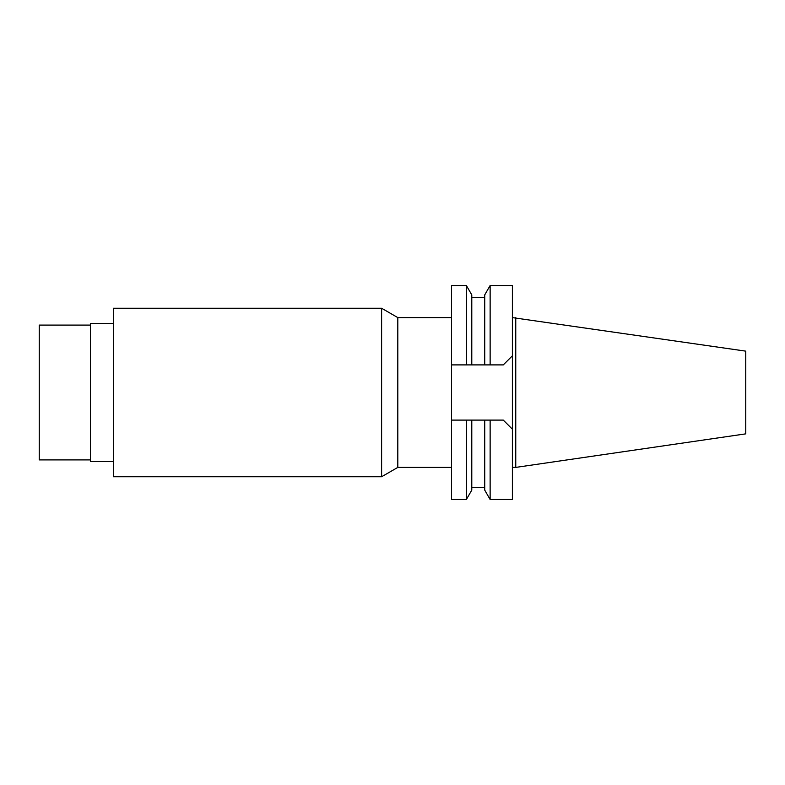 <?xml version="1.0" encoding="UTF-8"?>
<svg xmlns="http://www.w3.org/2000/svg" width="785" height="785" viewBox="0 0 785 785"><rect width="100%" height="100%" fill="white"/><g stroke="black" fill="none" stroke-linecap="round" stroke-linejoin="round"><path stroke-width="1.18" d="M515.755 317.601L515.755 467.399L745.75 433.86L745.75 351.14L512.389 317.601M515.755 467.399L512.389 467.399M503.283 420.103L512.389 429.199L503.283 420.103L484.728 420.103L490.134 420.103L490.134 499.495L512.389 499.495L512.389 285.504L490.134 285.504L490.134 364.897L503.283 364.897L512.389 355.801L503.283 364.897L451.561 364.897L471.785 364.897L471.785 294.885L466.368 285.504L451.561 285.504L451.561 499.495L466.368 499.495L466.368 420.103L486.2 420.103M469.852 420.103L467.379 420.103M451.561 420.103L466.368 420.103M488.329 420.103L490.095 420.103M466.368 499.495L471.785 490.115L471.785 420.103M484.728 420.103L484.728 490.115L490.134 499.495M490.134 285.504L484.728 294.885L484.728 364.897L490.134 364.897M466.368 364.897L466.368 285.504M489.153 364.897L486.69 364.897M467.379 364.897L468.203 364.897M451.561 317.601L397.809 317.601L397.809 467.399L381.608 476.75L381.608 308.25L113.383 308.25L113.383 476.75L381.608 476.75M451.561 467.399L397.809 467.399M397.809 317.601L381.608 308.25M113.383 323.42L90.471 323.42L90.471 461.58L113.383 461.58M90.471 325.098L39.25 325.098L39.25 459.902L90.471 459.902M484.728 487.465L471.785 487.465M484.728 297.535L471.785 297.535"/></g></svg>
